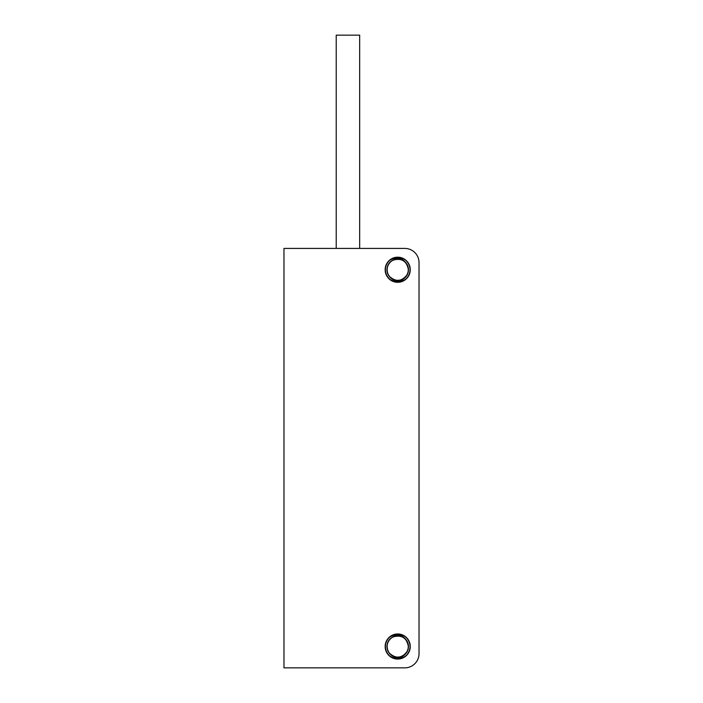 <?xml version="1.0" encoding="UTF-8"?>
<svg xmlns="http://www.w3.org/2000/svg" width="703" height="703" viewBox="0 0 703 703"><rect width="100%" height="100%" fill="white"/><g stroke="black" fill="none" stroke-linecap="round" stroke-linejoin="round"><path stroke-width="1.05" d="M404.814 248.423L283.968 248.423L283.968 667.85L404.814 667.85A14.218 14.218 0 0 0 419.032 653.632L419.032 262.641A14.218 14.218 0 0 0 404.814 248.423M407.248 274.522A10.659 10.659 0 0 0 407.248 264.978C402.951 257.729 397.081 256.164 389.629 260.286A12.443 12.443 0 0 0 389.629 279.205C397.063 283.335 402.933 281.771 407.248 274.522C401.852 281.666 395.851 282.228 389.225 276.209C383.276 269.205 390.227 257.395 399.234 259.196C408.381 260.013 411.703 273.318 404.014 278.344C396.914 284.17 385.226 277.017 387.186 268.036C388.161 258.906 401.518 255.813 406.413 263.59C412.116 270.796 404.752 282.36 395.815 280.242C386.703 279.1 383.847 265.69 391.703 260.936C399.005 255.356 410.438 262.922 408.171 271.824C406.87 280.919 393.416 283.537 388.794 275.594C383.346 268.203 391.105 256.903 399.963 259.328C409.041 260.787 411.422 274.284 403.399 278.766C395.912 284.082 384.743 276.121 387.327 267.307C388.944 258.265 402.485 256.112 406.826 264.214C412.011 271.797 403.856 282.817 395.086 280.084C386.07 278.309 384.163 264.732 392.336 260.541C400.007 255.488 410.886 263.827 407.995 272.544C406.07 281.525 392.459 283.204 388.408 274.961C383.486 267.202 392.019 256.472 400.684 259.504C409.638 261.595 411.07 275.224 402.757 279.135C394.919 283.915 384.33 275.207 387.52 266.586C389.77 257.676 403.425 256.481 407.186 264.864C411.826 272.79 402.933 283.212 394.374 279.873C385.508 277.474 384.541 263.801 392.986 260.189C401.598 257.746 406.729 260.927 408.373 269.724C408.891 278.898 396.211 284.117 390.121 277.237C383.32 271.059 388.706 258.449 397.872 259.082C407.055 258.73 412.046 271.49 405.069 277.465C398.768 284.153 386.255 278.555 387.054 269.398C386.852 260.215 399.708 255.444 405.552 262.527C412.134 268.941 406.308 281.349 397.177 280.4C387.986 280.435 383.443 267.5 390.622 261.78C396.395 256.147 407.274 259.969 408.232 268.01M407.248 651.294A10.659 10.659 0 0 0 407.248 641.751C402.951 634.501 397.081 632.937 389.629 637.067A12.443 12.443 0 0 0 389.629 655.978C397.063 660.108 402.933 658.544 407.248 651.294C401.852 658.439 395.851 659.001 389.225 652.982C383.276 645.978 390.227 634.168 399.234 635.969C408.381 636.795 411.703 650.09 404.014 655.117C396.914 660.943 385.226 653.79 387.186 644.818C388.161 635.679 401.518 632.586 406.413 640.363C412.116 647.568 404.752 659.133 395.815 657.015C386.703 655.873 383.847 642.472 391.703 637.709C399.005 632.138 410.438 639.695 408.171 648.597C406.87 657.692 393.416 660.319 388.794 652.375C383.346 644.976 391.105 633.675 399.963 636.101C409.041 637.559 411.422 651.057 403.399 655.539C395.912 660.855 384.743 652.902 387.327 644.08C388.944 635.037 402.485 632.893 406.826 640.987C412.011 648.57 403.856 659.59 395.086 656.857C386.07 655.082 384.163 641.514 392.336 637.313C400.007 632.261 410.886 640.6 407.995 649.326C406.07 658.307 392.459 659.985 388.408 651.734C383.486 643.974 392.019 633.245 400.684 636.285C409.638 638.368 411.07 652.006 402.757 655.917C394.919 660.697 384.33 651.98 387.52 643.368C389.77 634.457 403.425 633.254 407.186 641.637C411.826 649.563 402.933 659.994 394.374 656.655C385.508 654.256 384.541 640.582 392.986 636.962C401.598 634.519 406.729 637.7 408.373 646.496C408.891 655.671 396.211 660.89 390.121 654.018C383.32 647.832 388.706 635.231 397.872 635.864C407.055 635.503 412.046 648.271 405.069 654.238C398.768 660.925 386.255 655.328 387.054 646.171C386.852 636.988 399.708 632.217 405.552 639.299C412.134 645.714 406.308 658.131 397.177 657.173C387.986 657.208 383.443 644.273 390.622 638.552C396.395 632.92 407.274 636.751 408.232 644.783M396.729 282.149C406.852 283.476 414.199 270.374 407.766 262.43C401.949 253.44 386.422 257.236 385.402 267.905C383.249 278.397 396.975 286.578 405.183 279.689C414.085 273.731 410.042 258.265 399.357 257.412C388.838 255.426 380.868 269.275 387.88 277.377C393.988 286.183 409.383 281.894 410.06 271.209C411.888 260.646 397.916 252.895 389.928 260.04C381.219 266.279 385.745 281.613 396.448 282.123C407.028 283.784 414.559 269.688 407.292 261.815C400.912 253.203 385.657 257.966 385.314 268.678C383.82 279.284 398.03 286.596 405.789 279.205C414.295 272.694 409.295 257.518 398.583 257.333C387.951 256.006 380.868 270.339 388.381 277.975C395.024 286.385 410.121 281.138 410.13 270.427C411 261.613 400.851 254.486 392.854 258.291C382.784 261.938 382.968 277.913 393.135 281.314C401.22 284.926 411.193 277.553 410.113 268.766C409.84 258.054 394.62 253.185 388.188 261.744C380.859 269.565 388.284 283.713 398.882 282.131C409.585 281.701 414.225 266.402 405.561 260.101C397.626 252.895 383.592 260.541 385.341 271.112C385.947 281.806 401.308 286.209 407.476 277.448C414.55 269.398 406.686 255.488 396.149 257.403C385.464 258.177 381.307 273.608 390.165 279.636C398.32 286.587 412.107 278.502 410.025 267.992C409.084 257.324 393.592 253.405 387.704 262.36C380.885 270.62 389.181 284.276 399.656 282.035C410.315 280.928 413.979 265.374 404.937 259.627C396.571 252.939 383.047 261.446 385.455 271.885C386.72 282.527 402.336 285.945 407.942 276.815C414.498 268.344 405.78 254.952 395.376 257.526C385.429 258.906 381.676 273.089 389.629 279.205M396.729 658.922C406.852 660.258 414.199 647.147 407.766 639.203C401.949 630.213 386.422 634.009 385.402 644.677C383.249 655.17 396.975 663.36 405.183 656.47C414.085 650.503 410.042 635.037 399.357 634.194C388.838 632.199 380.868 646.057 387.88 654.15C393.988 662.955 409.383 658.676 410.06 647.981C411.888 637.428 397.916 629.677 389.928 636.813C381.219 643.06 385.745 658.386 396.448 658.896C407.028 660.556 414.559 646.461 407.292 638.588C400.912 629.985 385.657 634.747 385.314 645.451C383.82 656.057 398.03 663.368 405.789 655.978C414.295 649.467 409.295 634.291 398.583 634.115C387.951 632.788 380.868 647.111 388.381 654.757C395.024 663.157 410.121 657.92 410.13 647.199C411 638.394 400.851 631.259 392.854 635.064C382.784 638.711 382.968 654.695 393.135 658.087C401.22 661.699 411.193 654.335 410.113 645.547C409.84 634.835 394.62 629.958 388.188 638.517C380.859 646.338 388.284 660.495 398.882 658.904C409.585 658.474 414.225 643.175 405.561 636.874C397.626 629.677 383.592 637.322 385.341 647.894C385.947 658.588 401.308 662.982 407.476 654.221C414.55 646.18 406.686 632.269 396.149 634.176C385.464 634.95 381.307 650.38 390.165 656.417C398.32 663.36 412.107 655.275 410.025 644.765C409.084 634.097 393.592 630.187 387.704 639.132C380.885 647.393 389.181 661.057 399.656 658.808C410.315 657.709 413.979 642.147 404.937 636.4C396.571 629.712 383.047 638.227 385.455 648.667C386.72 659.3 402.336 662.727 407.942 653.597C414.498 645.126 405.78 631.733 395.376 634.299C385.429 635.679 381.676 649.862 389.629 655.978M336.219 248.423L336.219 35.15L359.672 35.15L359.672 248.423"/></g></svg>
